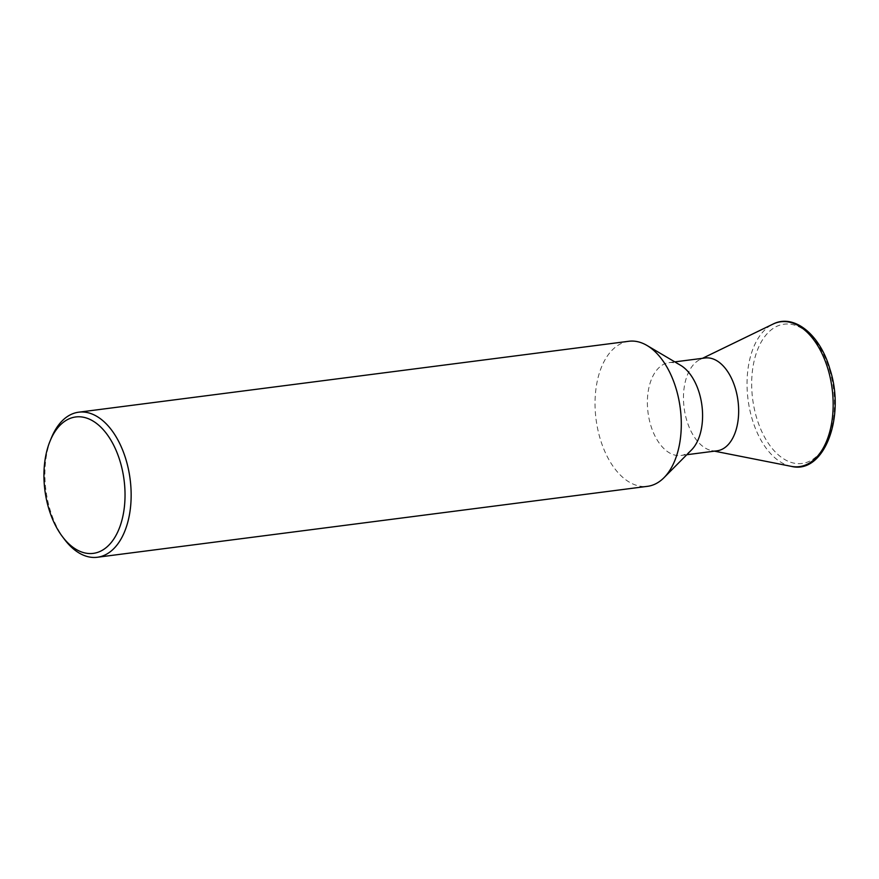 <?xml version="1.0" encoding="UTF-8"?>
<svg xmlns="http://www.w3.org/2000/svg" width="879" height="879" viewBox="0 0 879 879"><rect width="100%" height="100%" fill="white"/><g stroke="black" fill="none" stroke-linecap="round" stroke-linejoin="round"><path stroke-width="0.66" stroke-dasharray="4.39 3.3" d="M717.055 450.817A46.807 27.183 82.7 0 1 711.792 450.63A46.807 27.183 82.7 0 1 686.807 420.536A46.807 27.183 82.7 0 1 700.047 359.5A46.807 27.183 82.7 0 1 705.079 357.984M691.531 449.927A46.807 27.183 82.7 0 1 680.961 455.476A46.807 27.183 82.7 0 1 650.713 425.183A46.807 27.183 82.7 0 1 668.996 362.631A46.807 27.183 82.7 0 1 680.621 365.323M628.804 341.272A73.133 42.467 -97.3 0 0 600.247 439.017A73.133 42.467 -97.3 0 0 647.504 486.329M64.541 539.431A73.133 42.467 82.7 0 1 50.125 509.941A73.133 42.467 82.7 0 1 51.432 437.764M791.232 466.342A73.034 42.412 82.7 0 1 752.248 419.393A73.034 42.412 82.7 0 1 772.894 324.153M829.468 369.619A70.21 40.775 82.7 0 1 812.855 459.321A70.21 40.775 82.7 0 1 756.687 418.03A70.21 40.775 82.7 0 1 773.3 328.328A70.21 40.775 82.7 0 1 829.468 369.619M711.792 450.63L714.451 451.158M680.961 455.476L686.774 454.729M668.996 362.631L674.797 361.884M700.047 359.5L702.486 358.313"/><path stroke-width="1.32" d="M674.797 361.884L705.079 357.984A46.807 27.183 82.7 0 1 735.327 388.265A46.807 27.183 82.7 0 1 717.055 450.817L686.774 454.729M646.988 345.469L680.621 365.323A46.807 27.183 82.7 0 1 699.244 392.913A46.807 27.183 82.7 0 1 691.531 449.927L664.03 477.66A73.133 42.467 -97.3 0 0 676.072 388.584A73.133 42.467 -97.3 0 0 646.988 345.469A73.133 42.467 -97.3 0 0 628.804 341.272L78.681 412.196A73.133 42.467 82.7 0 1 125.939 459.508A73.133 42.467 82.7 0 1 97.382 557.253A73.133 42.467 82.7 0 1 64.541 539.431L62.409 536.608A68.749 39.918 -97.3 0 0 112.029 541.508A68.749 39.918 -97.3 0 0 120.126 461.486A68.749 39.918 -97.3 0 0 50.081 441.038A68.749 39.918 -97.3 0 0 48.85 508.875A68.749 39.918 -97.3 0 0 62.409 536.608M97.382 557.253L647.504 486.329A73.133 42.467 -97.3 0 0 664.03 477.66M50.081 441.038L51.432 437.764A73.133 42.467 82.7 0 1 78.681 412.196M827.963 369.037A73.034 42.412 82.7 0 1 791.232 466.342C823.942 474.737 845.829 417.096 829.908 369.081C820.041 334.438 793.869 313.232 772.894 324.153A73.034 42.412 82.7 0 1 827.963 369.037M714.451 451.158L791.232 466.342M702.486 358.313L772.894 324.153"/></g></svg>
